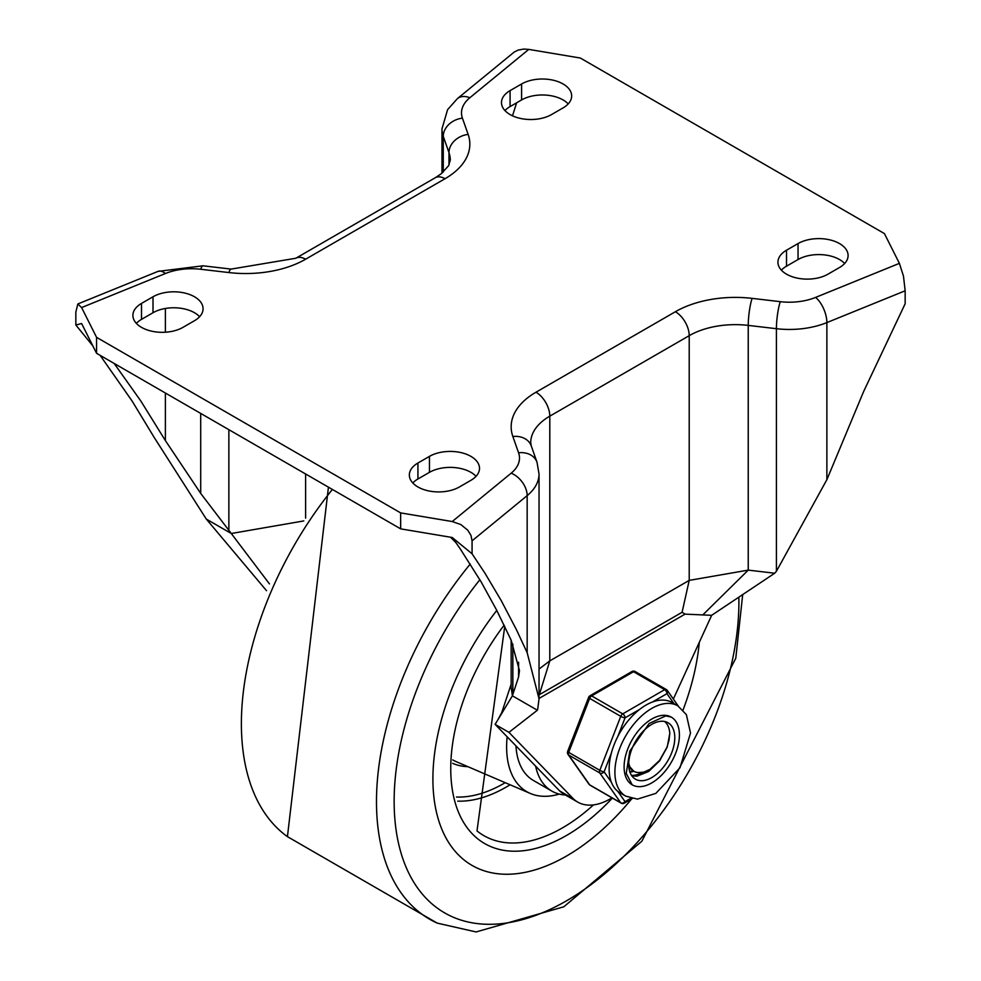 <?xml version="1.0" encoding="UTF-8"?>
<svg xmlns="http://www.w3.org/2000/svg" width="981" height="981" viewBox="0 0 981 981"><rect width="100%" height="100%" fill="white"/><g stroke="black" fill="none" stroke-linecap="round" stroke-linejoin="round"><path stroke-width="1.47" d="M521.598 83.974A29.32 16.922 180 0 1 553.554 80.295A29.32 16.922 180 0 1 571.653 95.942A29.32 16.922 180 0 1 563.069 107.91L551.543 114.556A29.32 16.922 180 0 1 519.599 118.235A29.32 16.922 180 0 1 501.487 102.588A29.32 16.922 180 0 1 510.083 90.62L521.598 83.974L521.598 99.927A29.32 16.922 180 0 1 568.195 103.925M504.957 110.571A29.32 16.922 180 0 1 510.083 106.586L521.598 99.927M182.957 327.36A29.32 16.922 180 0 1 151 331.026A29.32 16.922 180 0 1 132.901 315.392A29.32 16.922 180 0 1 141.497 303.423L153.011 296.777A29.32 16.922 180 0 1 184.968 293.098A29.32 16.922 180 0 1 203.067 308.745A29.32 16.922 180 0 1 194.483 320.713L182.957 327.36M136.371 323.374A29.32 16.922 180 0 1 141.497 319.377L153.011 312.731A29.32 16.922 180 0 1 199.609 316.716M839.503 267.506A29.32 16.922 0 0 0 848.099 255.538A29.32 16.922 0 0 0 830 239.904A29.32 16.922 0 0 0 798.043 243.57L786.517 250.216A29.32 16.922 0 0 0 777.933 262.197A29.32 16.922 0 0 0 796.032 277.831A29.32 16.922 0 0 0 827.989 274.165L839.503 267.506M844.629 263.521A29.32 16.922 0 0 0 798.043 259.536L786.517 266.182A29.32 16.922 0 0 0 781.391 270.167M417.931 463.02A29.32 16.922 0 0 0 409.347 474.988A29.32 16.922 0 0 0 427.446 490.635A29.32 16.922 0 0 0 459.402 486.968L470.917 480.31A29.32 16.922 0 0 0 479.513 468.342A29.32 16.922 0 0 0 461.401 452.707A29.32 16.922 0 0 0 429.457 456.373L417.931 463.02L417.931 478.986A29.32 16.922 0 0 0 412.805 482.971M476.043 476.325A29.32 16.922 0 0 0 429.457 472.339L417.931 478.986M96.567 353.295L96.567 337.341L400.653 512.904L452.229 521.536L460.837 524.565L467.741 530.157L470.954 535.368L472.069 540.825L472.069 553.787L452.229 537.502L400.653 528.857L96.567 353.295L81.607 323.522L75.844 325.018L75.844 312.068L77.83 303.963L81.607 307.568L165.384 273.527A45.604 26.328 180 0 1 200.7 269.26L228.867 272.559A84.709 48.903 0 0 0 305.606 259.217L445.018 178.726A84.709 48.903 0 0 0 468.145 134.409L462.419 118.149A45.604 26.328 180 0 1 469.825 97.757L528.771 49.393L523.793 49.062L518.054 50.117L514.203 52.067L457.428 98.603A19.546 13.047 50.6 0 1 469.825 97.757M905.156 290.793L903.476 276.139L899.393 263.362L815.616 297.402A19.546 9.185 67.9 0 1 826.873 322.59L905.156 290.793L905.156 303.742L863.672 391.431L826.873 479.672L776.412 571.285L774.696 573.223L748.245 570.12L689.214 580.384L682.089 612.279L685.069 614.131L711.654 615.32L673.346 699.048M815.616 297.402A45.604 26.328 180 0 1 780.3 301.682L752.133 298.371A84.709 48.903 0 0 0 675.394 311.725L535.982 392.216A19.546 11.281 60 0 1 549.801 416.152L689.214 335.661L689.214 580.384L549.801 660.875L539.035 695.554M511.175 640.237L519.489 670.661L518.581 676.939L512.401 695.811L511.162 687.509L511.162 640.213L496.693 610.243L481.144 581.892L460.212 548.82L455.822 542.53L450.561 537.22M512.511 115.819L516.619 102.809M114.164 363.448L140.847 401.045L165.384 440.592L200.7 493.406L231.283 533.505L206.304 519.084L154.127 437.33L132.165 401.131L100.136 355.355M303.767 520.936L231.283 533.505L269.456 583.903M535.982 392.216A84.709 48.903 0 0 0 512.855 436.52A19.546 15.647 -19.4 0 1 531.297 445.999L530.709 442.75A65.163 37.621 180 0 1 549.801 416.152L549.801 660.875L539.035 669.079M96.567 337.341L81.607 307.568M92.864 345.925L75.844 325.018M528.771 49.393L580.347 58.038L884.433 233.601L899.393 263.362M472.069 540.825L527.165 495.626L527.165 652.696L539.035 698.791L537.735 709.079L537.38 710.232L512.401 695.811L495.111 724.37L559.611 790.882A65.163 37.621 120 0 0 563.891 794.107L577.711 802.09A65.163 37.621 -60 0 1 573.431 798.853L559.611 790.882M573.431 798.853L508.931 732.353L495.111 724.37M611.972 797.847A65.163 37.621 -60 0 1 577.711 802.09M527.165 652.696L516.472 629.777L501.266 600.666L484.982 573.235L472.069 553.787M400.653 512.904L400.653 528.857M774.696 573.223L711.654 615.32M537.38 710.232L508.931 732.353M206.304 519.084L266.525 590.685M566.515 856.045A188.953 109.099 120 0 0 631.568 798.988A188.953 109.099 120 0 1 566.515 856.045A188.953 109.099 120 0 1 472.045 865.414A188.953 109.099 120 0 0 566.515 856.045M683.034 710.023A188.953 109.099 120 0 0 699.306 642.31A188.953 109.099 120 0 1 683.034 710.023M496.791 610.415A188.953 109.099 120 0 0 472.045 865.414A188.953 109.099 120 0 1 496.791 610.415M535.626 766.149A84.709 48.903 120 0 0 551.812 791.078A84.709 48.903 120 0 0 565.436 795.002M515.957 745.867A84.709 48.903 120 0 0 533.382 780.447L551.812 791.078M507.152 736.805A97.732 56.432 120 0 0 530.329 793.457A97.732 56.432 120 0 0 559.293 794.095M634.008 771.348L629.974 772.194M629.741 771.52L633.015 770.772M639.33 772.513L643.757 772.133L649.925 769.398L659.563 760.41L666.896 747.424L668.993 740.361L669.79 733.469L667.215 747.056L659.6 760.876L648.674 771.471L636.988 776.179L631.899 775.922M631.592 775.481L635.59 775.64L649.017 769.938M628.747 765.609L633.714 771.176M628.747 763.095A26.524 15.316 120 0 0 633.885 771.287A26.524 15.316 120 0 0 639.367 772.513M628.98 768.074L630.427 768.393M629.017 768.393L630.967 769.018M664.578 721.476A32.091 18.529 -60 0 1 669.79 733.469M679.404 735.014A39.093 22.575 -60 0 1 662.334 774.365A39.093 22.575 -60 0 1 632.205 784.837A39.093 22.575 -60 0 1 632.205 739.686A39.093 22.575 -60 0 1 671.298 717.123A39.093 22.575 -60 0 1 679.404 735.014A39.093 22.575 -60 0 1 662.334 774.365A39.093 22.575 -60 0 1 632.205 784.837L626.234 773.408L629.802 751.103L649.14 723.5L665.854 715.86L671.298 717.123A39.093 22.575 -60 0 1 679.404 735.014M674.793 737.675A32.581 18.811 120 0 0 668.049 722.764A32.581 18.811 120 0 0 635.467 741.575A32.581 18.811 120 0 0 635.467 779.196A32.581 18.811 120 0 0 660.569 770.465A32.581 18.811 120 0 0 674.793 737.675M631.531 775.382A32.581 18.811 120 0 0 642.224 772.439A32.581 18.811 -60 0 1 631.531 775.382M677.822 705.83A52.128 30.092 120 0 0 626.822 734.033A52.128 30.092 120 0 0 623.585 794.684A52.128 30.092 120 0 0 625.694 796.118L637.429 799.123L655.835 793.384L680.005 767.731L690.514 733.015L686.369 714.634L677.822 705.83L672.059 702.506A52.128 30.092 120 0 0 652.488 702.004L666.945 693.665A3.262 2.575 -35.1 0 0 667.313 690.452A3.262 2.575 -35.1 0 0 666.639 689.851A3.262 1.876 -60 0 0 666.271 689.508A3.262 1.876 -60 0 0 664.64 689.668A3.262 1.876 60 0 1 666.945 693.665L673.922 703.585M617.822 736.486L625.044 717.847A3.262 1.876 -120 0 0 622.751 713.861L591.641 695.909A3.262 1.876 -120 0 0 590.022 695.737A3.262 3.262 0 0 0 588.612 697.381A3.262 0.687 21.2 0 0 589.655 698.386L620.752 716.338A3.262 0.687 21.2 0 0 625.044 717.847L639.502 709.508A52.128 30.092 120 0 0 617.822 736.486A52.128 30.092 120 0 0 611.335 753.212A52.128 30.092 120 0 0 611.335 782.127A52.128 30.092 120 0 0 617.822 791.36A52.128 30.092 120 0 0 619.931 792.795L625.694 796.118M611.335 782.127L604.1 771.839A3.262 0.687 -158.8 0 1 599.808 770.33L568.698 752.378A3.262 0.687 -158.8 0 1 567.656 751.372A3.262 3.262 0 0 0 568.036 754.426A3.262 2.575 -35.1 0 0 568.698 755.039L599.808 772.991A3.262 2.575 -35.1 0 0 604.1 771.839L611.335 753.212M630.869 798.276L625.044 801.636A3.262 2.575 144.9 0 1 620.752 802.789L589.655 784.837A3.262 2.575 144.9 0 1 588.98 784.224A3.262 3.262 0 0 0 590.022 785.18L621.12 803.132A3.262 1.876 -60 0 1 620.752 802.789L599.808 772.991A3.262 1.876 -60 0 1 599.808 770.33L620.752 716.338A3.262 1.876 -60 0 1 622.751 713.861L664.64 689.668L633.542 671.715A3.262 1.876 60 0 0 631.911 671.556L590.022 695.737M652.488 702.004A52.128 30.092 120 0 0 639.502 709.508M510.083 90.62L510.083 106.586M141.497 303.423L141.497 319.377M153.011 296.777L153.011 312.731M798.043 243.57L798.043 259.536M786.517 250.216L786.517 266.182M429.457 456.373L429.457 472.339M512.855 436.52L518.581 452.781A45.604 26.328 180 0 1 511.175 473.173A19.546 13.047 50.6 0 1 527.165 495.626A65.163 37.621 0 0 0 539.035 473.982L537.012 462.259L531.297 445.999M511.175 473.173L452.229 521.536M518.581 452.781A19.546 15.647 -19.4 0 1 537.012 462.259M675.394 311.725A19.546 11.281 60 0 1 689.214 335.661A65.163 37.621 180 0 1 748.245 325.398L776.412 328.696A65.163 37.621 0 0 0 826.873 322.59L826.873 479.672M752.133 298.371A19.546 3.176 96.7 0 0 748.245 325.398L748.245 570.12L702.788 614.915M780.3 301.682A19.546 3.176 96.7 0 0 776.412 328.696L776.412 571.285M77.83 303.963L158.027 271.381A19.546 9.185 67.9 0 1 165.384 273.527M158.027 271.381L202.981 265.802A19.546 3.176 96.7 0 0 200.7 269.26M202.981 265.802L231.136 269.101A19.546 3.176 96.7 0 0 228.867 272.559M231.136 269.101L295.833 258.248A19.546 11.281 60 0 1 305.606 259.217M295.833 258.248L435.245 177.757A19.546 11.281 60 0 1 445.018 178.726M457.428 98.603L447.606 109.627L441.965 128.879A65.163 37.621 0 0 0 443.265 136.359L448.979 152.619A19.546 15.647 -19.4 0 1 468.145 134.409M443.265 172.055L443.265 136.359A19.546 15.647 -19.4 0 1 462.419 118.149M539.035 698.447L685.069 614.131M682.089 612.279L539.427 694.646M305.606 518.152L305.606 473.982M228.867 530.169L228.867 429.678M200.7 493.406L200.7 413.418M165.384 440.592L165.384 393.025M165.384 332.228L165.384 308.475M448.979 165.004L448.979 152.619A65.163 37.621 180 0 1 450.291 160.099L448.611 165.703L441.34 173.662L435.245 177.757M512.855 694.131L512.855 644.112M518.581 676.939L518.581 662.224M479.868 579.722A243.791 140.749 120 0 0 400.089 849.681A243.791 140.749 120 0 0 566.515 900.816A243.791 140.749 120 0 0 738.84 597.159M470.255 564.038A256.777 148.254 120 0 0 437.219 923.121L476.092 931.95L563.817 906.787L641.856 841.244L735.775 658.276L742.703 594.572M332.387 489.445A256.777 148.254 120 0 0 287.433 836.646L437.219 923.121M452.768 759.907A107.223 61.901 120 0 0 456.582 761.82L530.329 793.457M452.67 763.341A110.473 63.777 120 0 0 467.912 766.676M457.722 801.146A146.978 84.857 120 0 0 506.331 787.02A146.978 84.857 120 0 0 510.083 784.775M456.496 797.026A143.741 82.993 120 0 0 504.32 783.218A143.741 82.993 120 0 0 505.227 782.691M504.737 626.418L476.999 830.919A157.267 90.804 120 0 0 562.505 827.854A157.267 90.804 120 0 0 593.48 804.898M504.136 625.167A163.729 94.532 120 0 0 455.405 803.451A163.729 94.532 120 0 0 566.515 835.456A163.729 94.532 120 0 0 612.352 798.068M632.218 798.608L624.37 803.132A3.262 1.876 -120 0 0 625.044 801.636L617.822 791.36M590.022 785.18A3.262 1.876 120 0 1 589.655 784.837L568.698 755.039A3.262 1.876 120 0 1 568.698 752.378L589.655 698.386A3.262 1.876 120 0 1 591.641 695.909L633.542 671.715A3.262 1.876 120 0 1 635.173 671.556A3.262 3.262 0 0 0 631.911 671.556M635.541 671.899A3.262 1.876 120 0 0 635.173 671.556L666.271 689.508A3.262 3.262 0 0 1 667.313 690.452L678.325 706.136M441.965 128.879L441.965 173.159M539.035 698.803L539.035 473.982M511.162 684.186L501.72 712.66L497.956 719.674M328.439 487.165L287.433 836.646M568.036 754.426L588.98 784.224M588.612 697.381L567.656 751.372M621.12 803.132A3.262 3.262 0 0 0 624.37 803.132"/></g></svg>
